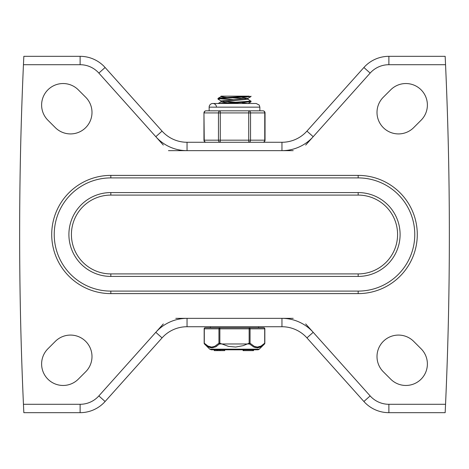 <?xml version="1.0" encoding="UTF-8"?>
<svg xmlns="http://www.w3.org/2000/svg" width="469" height="469" viewBox="0 0 469 469"><rect width="100%" height="100%" fill="white"/><g stroke="black" fill="none" stroke-linecap="round" stroke-linejoin="round"><path stroke-width="0.7" d="M163.306 323.932L98.859 395.912A25.156 25.156 0 0 1 80.117 404.29L80.117 412.673A33.539 33.539 0 0 0 105.103 401.505L162.057 337.897A33.539 33.539 0 0 1 187.043 326.729L281.957 326.729A33.539 33.539 0 0 1 306.943 337.897L363.897 401.505A33.539 33.539 0 0 0 388.883 412.673L445.163 412.673L445.55 404.29L388.883 404.29A25.156 25.156 0 0 1 370.141 395.912L305.694 323.932M293.201 318.345L175.799 318.345M238.399 326.729L239.7 326.729M246.846 326.729L247.872 326.729M233.058 326.729L232.132 326.729M223.338 326.729L226.961 326.729M215.447 326.729L214.145 326.729L215.447 326.729M305.694 145.068L370.141 73.088A25.156 25.156 0 0 1 388.883 64.71L388.883 56.327A33.539 33.539 0 0 0 363.897 67.495L306.943 131.103A33.539 33.539 0 0 1 281.957 142.271L187.043 142.271A33.539 33.539 0 0 1 162.057 131.103L105.103 67.495A33.539 33.539 0 0 0 80.117 56.327L23.837 56.327L23.45 64.71A3788.295 3788.295 0 0 0 23.45 404.29L23.837 412.673L80.117 412.673M175.799 150.655L293.201 150.655M105.103 67.495L98.859 73.088L163.306 145.068M47.908 120.216A21.486 21.486 0 0 1 47.908 89.831A21.486 21.486 0 0 1 78.294 89.831L85.704 97.241A21.486 21.486 0 0 1 85.704 127.627A21.486 21.486 0 0 1 55.319 127.627L47.908 120.216M78.294 379.169A21.486 21.486 0 0 1 47.908 379.169A21.486 21.486 0 0 1 47.908 348.784L55.319 341.373A21.486 21.486 0 0 1 85.704 341.373A21.486 21.486 0 0 1 85.704 371.759L78.294 379.169M421.092 120.216A21.486 21.486 0 0 0 421.092 89.831A21.486 21.486 0 0 0 390.706 89.831L383.296 97.241A21.486 21.486 0 0 0 383.296 127.627A21.486 21.486 0 0 0 413.681 127.627L421.092 120.216M390.706 379.169A21.486 21.486 0 0 0 421.092 379.169A21.486 21.486 0 0 0 421.092 348.784L413.681 341.373A21.486 21.486 0 0 0 383.296 341.373A21.486 21.486 0 0 0 383.296 371.759L390.706 379.169M388.883 56.327L445.163 56.327L445.55 64.71A3788.295 3788.295 0 0 1 445.55 404.29M358.175 177.903A56.597 56.597 0 0 1 414.772 234.5A56.597 56.597 0 0 1 358.175 291.097L110.825 291.097A56.597 56.597 0 0 1 54.228 234.5A56.597 56.597 0 0 1 110.825 177.903L358.175 177.903L358.175 175.388L110.825 175.388A59.112 59.112 0 0 0 51.713 234.5A59.112 59.112 0 0 0 110.825 293.612L110.825 291.097M358.175 276.423A41.923 41.923 0 0 0 400.098 234.5A41.923 41.923 0 0 0 358.175 192.577L110.825 192.577A41.923 41.923 0 0 0 68.902 234.5A41.923 41.923 0 0 0 110.825 276.423L358.175 276.423L358.175 273.908L110.825 273.908A39.408 39.408 0 0 1 71.417 234.5A39.408 39.408 0 0 1 110.825 195.092L110.825 192.577M168.471 150.655L187.043 150.655A41.923 41.923 0 0 1 155.808 136.696L162.057 131.103M247.943 99.211L250.792 101.146L218.232 103.491M226.844 103.491L250.991 101.755M245.504 98.771L233.322 97.91M226.885 97.482L220.999 96.673L223.484 96.151L249.268 96.151L221.708 97.816L218.021 98.39M223.502 96.151L220.987 96.151L223.502 96.151M238.797 103.491L233.322 103.145M226.861 102.723L221.04 101.826L248.013 99.264M235.678 102.26L223.508 101.392M220.987 101.908L220.987 100.876L247.913 98.349L242.11 97.446M248.019 103.491L242.133 102.688M221.075 100.976L218.026 99.158L221.597 98.596L250.962 96.538M219.727 98.777L233.322 99.639M264.698 328.828L264.698 328.828A1.049 0.909 -90 0 0 263.789 327.778L205.211 327.778A1.049 0.909 90 0 0 204.302 328.828L218.947 328.828L218.947 343.22L219.855 343.22L219.855 328.828L249.145 328.828L249.145 343.22L250.053 343.22L250.053 328.828L264.698 328.828L264.698 343.22L261.01 346.075L257.417 347.083L254.268 346.345L250.053 343.22A1.049 0.815 -45.5 0 1 249.514 343.97L253.852 347.072L257.346 347.822L260.817 346.82L264.522 343.97A1.049 1.049 0 0 0 264.833 343.22L264.698 343.22A1.049 0.815 45.5 0 1 264.522 343.97L259.216 349.188L209.784 349.188L204.478 343.97A1.049 0.815 -45.5 0 1 204.302 343.22L204.302 328.828M210.393 326.729L210.393 327.778L219.855 327.778L219.855 328.828L218.947 328.828A1.049 0.909 -90 0 1 219.855 327.778M249.145 327.778A1.049 0.909 90 0 1 250.053 328.828L249.145 328.828L249.145 327.778L258.607 327.778L258.607 326.729M209.784 349.188L211.255 349.792L257.745 349.792A2.099 2.099 0 0 0 259.216 349.188M216.948 350.63L214.257 350.63L214.257 349.792L216.948 349.792L216.948 350.63L224.745 350.63L224.745 349.792M217.968 350.63L217.968 349.792L220.16 349.792L220.16 350.63M249.145 343.22L249.514 343.97L219.486 343.97L219.855 343.22L228.444 346.38L235.673 347.054L243.253 345.635L249.145 343.22M204.302 343.22L207.99 346.075L211.583 347.083L214.732 346.345L218.947 343.22A1.049 0.815 45.5 0 0 219.486 343.97L215.482 346.913L211.877 347.828L208.183 346.82L204.478 343.97L207.31 346.304M260.172 347.142L257.809 347.793L254.837 347.459M216.965 346.034L216.004 346.638M213.149 347.717L210.522 347.687L208.183 346.82M243.065 349.792L243.065 350.63L253.547 350.63L253.547 349.792M219.861 350.63L219.861 349.792M220.008 350.63L220.008 349.792M216.473 107.161A3.67 3.67 0 0 0 212.803 103.491A3.67 3.67 0 0 0 209.139 107.161L259.861 107.161L259.861 110.825L262.939 110.825L248.722 110.825L248.722 142.271A2.099 1.817 -90 0 0 250.534 140.172L250.534 112.923A2.099 1.817 -90 0 0 248.722 110.825L220.278 110.825A2.099 1.817 90 0 0 218.466 112.923L218.466 140.172A2.099 1.817 90 0 0 220.278 142.271L220.278 110.825L216.197 110.825L220.278 110.825M265.038 112.923A2.099 2.099 0 0 0 262.939 110.825A2.099 1.817 90 0 1 264.756 112.923L264.756 140.172A2.099 1.817 90 0 1 262.939 142.271A2.099 2.099 0 0 0 265.038 140.172L265.038 112.923L204.244 112.923A2.099 1.817 -90 0 1 206.061 110.825L209.139 110.825L209.139 107.161M265.038 140.172L203.962 140.172A2.099 2.099 0 0 0 206.061 142.271A2.099 1.817 -90 0 1 204.244 140.172L203.962 112.923A2.099 2.099 0 0 1 206.061 110.825L216.139 110.825M248.722 110.825L252.832 110.825M258.489 110.842L253.618 110.842M215.382 110.842L210.511 110.842M162.057 337.897L155.808 332.304A41.923 41.923 0 0 1 187.043 318.345L187.043 326.729M363.897 401.505L370.141 395.912L313.192 332.304L306.943 337.897M313.192 332.304A41.923 41.923 0 0 0 281.957 318.345L281.957 326.729M388.883 412.673L388.883 404.29M105.103 401.505L98.859 395.912L155.808 332.304M306.943 131.103L313.192 136.696A41.923 41.923 0 0 1 281.957 150.655L281.957 142.271M187.043 142.271L187.043 150.655M80.117 56.327L80.117 64.71A25.156 25.156 0 0 1 98.859 73.088L155.808 136.696M363.897 67.495L370.141 73.088L313.192 136.696M23.45 64.71L80.117 64.71M388.883 64.71L445.55 64.71M80.117 404.29L23.45 404.29M358.175 291.097L358.175 293.612A59.112 59.112 0 0 0 417.287 234.5A59.112 59.112 0 0 0 358.175 175.388M110.825 293.612L358.175 293.612M110.825 177.903L110.825 175.388M110.825 195.092L358.175 195.092A39.408 39.408 0 0 1 397.583 234.5A39.408 39.408 0 0 1 358.175 273.908M358.175 192.577L358.175 195.092M110.825 276.423L110.825 273.908M252.897 349.792L252.897 350.63M243.71 349.792L243.71 350.63M250.991 101.779L250.991 101.046M220.987 96.673L220.987 96.151M248.013 99.293L248.013 98.255M247.913 98.349L250.897 96.614M247.943 103.59L250.938 101.855M218.091 98.32L221.075 96.585M218.044 103.561L221.04 101.826M250.991 96.538L250.991 96.151M218.009 99.158L218.009 98.39M205.211 327.778A1.049 1.049 0 0 0 204.167 328.828L204.167 343.22A1.049 1.049 0 0 0 204.478 343.97M263.789 327.778A1.049 1.049 0 0 1 264.833 328.828L264.833 343.22M259.861 107.161L259.199 105.05L256.197 103.491L212.803 103.491M203.962 140.172L203.962 112.923"/></g></svg>
